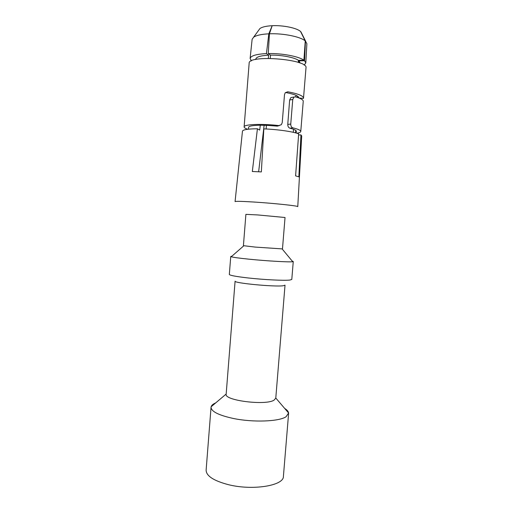 <?xml version="1.0" encoding="UTF-8"?>
<svg xmlns="http://www.w3.org/2000/svg" width="513" height="513" viewBox="0 0 513 513"><rect width="100%" height="100%" fill="white"/><g stroke="black" fill="none" stroke-linecap="round" stroke-linejoin="round"><path stroke-width="0.77" d="M288.601 413.484L283.407 476.372C284.01 485.67 252.524 490.877 228.099 484.593C213.536 480.7 206.213 475.884 206.123 470.152L211.048 407.245C211.253 411.529 218.692 415.267 233.357 418.473C253.108 422.584 279.2 421.571 286.081 416.736L288.595 413.01C288.421 411.484 287.126 409.964 284.702 408.457M215.697 402.904L215.21 403.115C212.869 404.173 211.51 405.392 211.132 406.777L211.048 407.245M226.156 394.183C223.969 400.441 265.465 405.745 274.006 400.185L275.776 398.178L285.023 285.164L283.362 285.728C275.115 287.081 233.242 283.073 235.095 281.15L226.156 394.183M282.099 248.888L282.483 248.818L285.036 217.506L257.77 214.941L245.9 214.357L243.412 245.676L255.198 247.086L282.099 248.888L292.737 261.713C290.012 262.303 267.164 261.014 249.369 259.219C239.411 258.212 233.364 257.391 231.235 256.769L230.747 256.487L229.33 274.449C229.728 275.385 235.909 276.545 247.875 277.931C263.746 279.726 284.343 280.746 289.813 280.06L291.788 279.47L293.263 261.515L292.211 261.079M292.737 261.713L293.263 261.515M230.747 256.487L231.857 256.224M257.417 128.769L252.325 171.509L261.341 171.913L263.836 128.891C277.289 129.366 292.84 131.591 298.669 133.816L295.597 175.863L298.855 176.85L300.951 134.906L301.721 135.926L297.771 206.643C298.72 205.925 273.884 203.276 253.929 202.032C241.937 201.301 235.653 201.154 235.069 201.596L242.469 131.161C242.976 129.661 247.959 128.866 257.417 128.769L259.7 130.065L260.277 125.217L266.375 125.358M266.164 128.994L266.375 125.319L277.27 126.134L279.386 125.582M298.31 62.419L298.451 60.348L303.901 60.226C299.008 56.462 282.067 53.217 268.261 53.544L269.434 33.8L272.179 25.708L268.825 33.826C261.406 34.204 256.333 35.333 253.614 37.205L252.127 39.321L250.113 58.463L251.408 60.88M268.261 53.544L270.486 55.122C281.284 54.917 294.424 57.405 298.451 60.348M270.293 58.354L270.486 55.122M293.513 129.302L295.744 130.302L296.29 131.104L296.187 133.034M296.854 133.226C299.368 132.784 300.676 132.194 300.772 131.45L303.247 101.292C303.286 99.83 300.669 98.336 295.398 96.816L294.052 97.028L292.75 99.49L290.749 124.069L287.761 124.422C287.806 126.429 288.524 127.686 289.909 128.186L293.519 129.218L293.295 132.316M300.772 131.45C300.785 130.321 298.149 129.122 292.865 127.859L289.909 128.186M277.27 126.134L278.822 125.57C261.604 123.55 243.675 124.345 244.124 126.891C244.105 127.641 245.304 128.436 247.715 129.27M248.401 129.186L248.606 127.269C249.01 126.025 252.903 125.345 260.277 125.217M268.293 58.347L268.677 55.173L266.439 53.596L268.825 33.826M264.124 125.287L258.642 171.765M298.752 97.9L298.765 97.803C298.604 95.937 294.379 94.206 286.094 92.609L285.408 92.577M298.598 97.156L298.662 97.868M255.75 59.495L255.795 59.04C256.378 56.892 260.668 55.603 268.677 55.173M266.439 53.596C256.276 54.128 250.831 55.75 250.113 58.463M258.712 30.203L259.931 28.529C262.162 26.958 266.247 26.016 272.179 25.708C283.144 25.137 296.963 28.016 300.58 31.524L305.248 40.944C300.65 36.737 283.304 33.204 269.434 33.8M301.83 33.672L305.459 41.13L304.542 60.726L299.105 60.848L300.073 63.061M304.138 65.125L305.799 62.945L306.877 43.72L305.459 41.13M292.75 99.49L289.64 99.99L290.935 97.547L292.237 97.329M289.64 99.99L287.761 124.422M295.854 96.951L295.969 95.309M303.901 60.226L305.248 40.944M278.822 125.57L281.329 124.691L282.233 122.658L284.503 94.604L285.292 92.706L287.793 91.789C298.066 93.725 303.305 95.835 303.51 98.111L303.337 98.425M244.124 126.891L249.145 63.279C247.939 54.372 308.602 59.252 305.992 67.851L303.51 98.111M290.749 124.069C290.768 126.089 291.474 127.352 292.865 127.859M300.009 98.073L299.983 98.406M295.616 132.88L295.744 130.302M300.951 134.906L298.579 134.983M297.36 97.412L297.425 96.072M299.015 62.663L299.105 60.848M305.799 62.945L304.542 60.726M286.094 92.609L287.793 91.789M303.433 98.438L298.893 97.957M226.169 394.035L211.132 406.777M275.789 398.03L288.595 413.01M243.784 245.804L231.235 256.769M259.931 28.529L253.614 37.205M300.894 31.825L305.742 41.406M294.052 97.028L290.935 97.547M298.207 96.668L298.149 97.682"/></g></svg>
